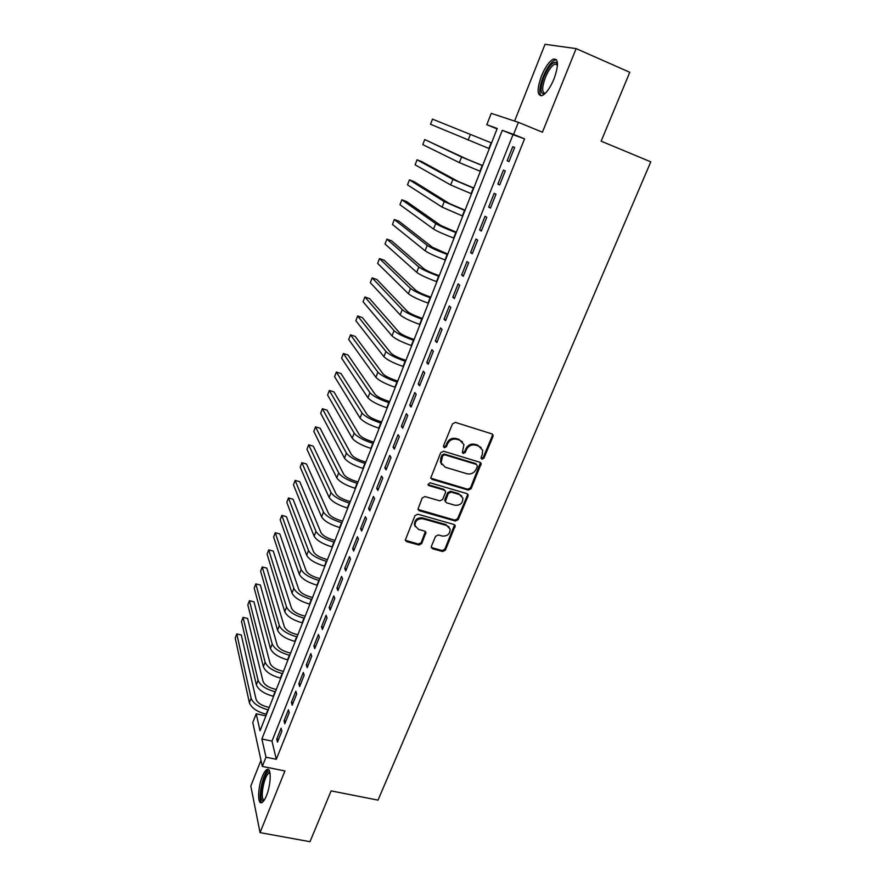 <?xml version="1.0" encoding="UTF-8"?>
<svg xmlns="http://www.w3.org/2000/svg" width="886" height="886" viewBox="0 0 886 886"><rect width="100%" height="100%" fill="white"/><g stroke="black" fill="none" stroke-linecap="round" stroke-linejoin="round"><path stroke-width="1.33" d="M481.929 459.181L483.922 458.195L492.981 436.543L493.092 435.137L491.841 433.863L455.415 422.412L452.513 423.851L443.521 445.824L444.362 447.707L446.389 446.699L447.541 443.875C449.579 439.999 452.657 438.47 456.766 439.29L459.823 440.231L463.943 444.528L462.348 452.536L463.256 453.477L465.261 452.48L466.424 449.667C468.461 445.824 471.518 444.296 475.583 445.115L478.606 446.046L482.626 450.177L482.294 454.54L481.12 457.342L481.929 459.181M481.054 458.295L483.258 457.397L492.306 435.779L492.295 434.074M443.454 446.777L445.78 445.913L446.943 443.089L447.541 443.875M462.359 452.569L464.629 451.683L465.792 448.881L466.424 449.667M266.453 795.706C271.138 784.553 271.47 767.088 267.074 769.48C265.523 770.178 263.939 772.526 262.322 776.501C257.76 787.399 257.272 804.898 261.735 802.65C263.264 801.963 264.836 799.648 266.453 795.706M554.093 78.743C558.856 64.922 558.568 58.398 553.207 59.174C549.087 61.544 545.156 67.181 541.424 76.085C536.706 89.719 537.016 96.197 542.343 95.533C546.385 93.274 550.295 87.67 554.093 78.743M431.416 546.263L431.294 547.415L432.601 548.766L442.635 551.524L445.425 550.117L455.227 525.786L453.942 524.468L417.815 514.212L414.969 515.641L405.256 540.205L406.596 541.623L418.89 545.001L421.714 543.594L425.945 532.486L424.627 531.102L418.535 529.396L414.969 525.642C415.124 520.702 417.771 518.421 422.899 518.775L446.677 525.498L450.11 529.053C450.055 534.014 447.452 536.34 442.28 536.041L438.349 534.934L435.535 536.351L431.416 546.263M265.988 757.209L262.322 766.423L252.776 722.577L256.209 713.784L260.041 730.784L497.234 128.492L486.802 124.704L491.243 113.364L518.388 122.323L513.581 134.406L502.296 130.32L261.891 739.002L265.988 757.209L276.31 759.302L524.545 138.869L513.581 134.406M518.388 122.323L542.42 132.202L576.133 48.608L629.78 72.287L601.151 141.184L650.789 161.839L378.012 800.136L331.109 790.888L309.989 841.7L260.052 832.63L284.915 770.953L262.322 766.423M468.329 490.091L471.153 488.673L481.209 463.588L479.946 462.293L443.609 451.229L440.73 452.657L430.751 477.986L432.08 479.392L468.329 490.091L467.697 489.238L470.521 487.832L480.478 462.547M417.948 509.417L454.795 520.126L457.597 518.72L467.387 495.318L468.018 496.171L458.206 519.606L455.393 521.012L419.255 510.713L417.915 509.306L422.19 497.987L425.047 496.57L439.821 500.845L442.657 499.427L445.436 492.705L445.558 491.464L444.251 490.102L428.857 485.594L427.927 484.609L428.857 485.594M468.018 496.171L468.129 494.897L466.867 493.591L430.02 482.759L427.927 484.609M260.993 760.321L250.804 786.004L260.052 832.63M576.133 48.608L545.034 44.3L514.589 121.072M509.007 161.584L514.644 147.464L512.75 146.722L507.146 160.787L509.007 161.584M499.693 184.952L505.275 170.965L503.425 170.112L497.877 184.055L499.693 184.952M490.456 208.099L495.983 194.233L494.189 193.292L488.695 207.102L490.456 208.099M481.308 231.036L486.791 217.303L485.041 216.262L479.603 229.939L481.308 231.036M472.249 253.75L477.676 240.15L475.981 239.01L470.588 252.565L472.249 253.75M463.278 276.266L468.65 262.777L467 261.547L461.65 274.981L463.278 276.266M454.385 298.56L459.712 285.203L458.106 283.885L452.801 297.187L454.385 298.56M445.569 320.666L450.841 307.431L449.291 306.013L444.041 319.204L445.569 320.666M436.831 342.561L442.059 329.448L440.552 327.942L435.347 341.01L436.831 342.561M428.182 364.257L433.365 351.266L431.892 349.682L426.742 362.629L428.182 364.257M419.599 385.764L424.737 372.884L423.32 371.212L418.203 384.048L419.599 385.764M411.104 407.073L416.198 394.314L414.814 392.553L409.753 405.267L411.104 407.073M402.687 428.193L407.726 415.545L406.386 413.707L401.369 426.31L402.687 428.193M394.336 449.124L399.331 436.588L398.035 434.672L393.063 447.164L394.336 449.124M386.063 469.879L391.014 457.453L389.762 455.448L384.823 467.83L386.063 469.879M377.857 490.445L382.774 478.119L381.556 476.048L376.661 488.319L377.857 490.445M369.728 510.823L374.601 498.619L373.416 496.47L368.576 508.63L369.728 510.823M361.676 531.024L366.494 518.93L365.353 516.704L360.558 528.765L361.676 531.024M353.68 551.059L358.465 539.065L357.368 536.761L352.606 548.722L353.68 551.059M345.761 570.916L350.513 559.022L349.438 556.652L344.72 568.502L345.761 570.916M337.909 590.597L342.616 578.813L341.586 576.365L336.913 588.116L337.909 590.597M330.135 610.111L334.797 598.427L333.8 595.913L329.16 607.563L330.135 610.111M322.415 629.459L327.034 617.874L326.081 615.294L321.485 626.845L322.415 629.459M314.763 648.652L319.348 637.156L318.428 634.509L313.865 645.96L314.763 648.652M307.176 667.667L311.717 656.271L310.842 653.569L306.312 664.921L307.176 667.667M299.656 686.528L304.164 675.232L303.311 672.452L298.826 683.715L299.656 686.528M292.203 705.234L296.666 694.026L295.846 691.191L291.405 702.354L292.203 705.234M284.805 723.773L289.235 712.665L288.448 709.764L284.041 720.839L284.805 723.773M524.545 138.869L513.005 134.672L271.98 741.095L276.31 759.302M281.106 728.192L276.731 739.168L277.473 742.169L281.859 731.149L281.106 728.192M265.922 715.866L256.209 713.784M497.079 128.891L486.802 124.704M513.005 134.672L502.296 130.32M271.98 741.095L261.891 739.002M512.75 146.722L514.633 147.475M507.146 160.787L509.029 161.54M497.877 184.055L499.759 184.786M488.695 207.102L490.567 207.811M479.603 229.939L481.475 230.637M470.588 252.565L472.448 253.241M461.65 274.981L463.522 275.646M452.801 297.187L454.662 297.84M444.041 319.204L445.891 319.835M435.347 341.01L437.208 341.631M426.742 362.629L428.591 363.238M418.203 384.048L420.053 384.635M409.753 405.267L411.591 405.854M401.369 426.31L403.208 426.875M393.063 447.164L394.901 447.718M384.823 467.83L386.661 468.373M376.661 488.319L378.499 488.85M368.576 508.63L370.403 509.14M360.558 528.765L362.374 529.263M352.606 548.722L354.422 549.209M344.72 568.502L346.537 568.978M336.913 588.116L338.718 588.581M329.16 607.563L330.965 608.017M321.485 626.845L323.279 627.288M313.865 645.96L315.66 646.392M306.312 664.921L308.106 665.331M298.826 683.715L300.62 684.125M291.405 702.354L293.188 702.753M284.041 720.839L285.824 721.226M276.731 739.168L278.514 739.544M481.109 447.552L478.606 446.046M465.792 448.881C467.819 445.038 470.876 443.521 474.94 444.329L477.953 445.259M462.47 441.859L459.823 440.231M446.943 443.089C448.969 439.212 452.037 437.695 456.157 438.515L459.192 439.456M430.806 478.185L467.697 489.238M477.377 466.302L476.568 464.463L444.683 454.784L442.668 455.781L441.073 462.813L445.27 467.243L467.055 473.777C471.097 474.553 474.132 473.035 476.147 469.237L477.377 466.302M441.782 464.574L440.486 462.005L440.851 457.94L442.07 454.983L444.085 453.986L475.926 463.655M444.916 490.445L443.664 489.249L428.292 484.742M455.005 505.241C460.255 505.563 462.88 503.17 462.869 498.076L459.457 494.565L451.096 492.107L448.25 493.524L445.359 501.465L446.655 502.827L455.005 505.241M461.772 495.994L459.457 494.565M445.392 501.609L444.883 499.372L447.663 492.671L450.498 491.254L458.848 493.701M467.387 495.318L467.454 493.89M449.136 527.07L446.677 525.498M415.312 526.705L414.438 524.733C414.582 519.805 417.217 517.524 422.345 517.878L446.09 524.601M405.256 540.25L418.347 544.07L421.16 542.664L425.369 531.5M431.305 547.448L442.048 550.594L444.838 549.187L454.607 524.8M491.542 142.945L432.49 119.145L491.542 142.945M432.49 119.145L430.541 124.261L489.293 148.649M544.835 93.772C540.117 94.481 539.818 88.888 543.926 76.982C548.478 66.649 552.62 61.754 556.353 62.275L557.515 63.903M557.515 64.501L554.835 63.991C551.524 65.874 548.368 70.382 545.366 77.514C541.844 87.404 541.811 92.687 545.255 93.373M556.441 59.661L554.857 60.026C550.76 62.374 546.85 67.978 543.129 76.805C539.552 86.396 538.876 92.753 541.091 95.887M263.95 800.567L262.732 800.734C257.627 799.504 264.261 769.812 269.134 771.939L269.898 772.503M270.031 773.245L269.089 773.256C264.405 774.442 259.642 798.939 263.962 799.848L264.382 799.914M268.768 769.845L268.624 769.89C263.142 771.274 257.184 799.626 261.813 802.616M482.637 165.571L466.8 159.081L424.726 139.545L461.573 157.021L482.593 165.682M424.726 139.545L422.799 144.628L459.391 162.636L480.367 171.33M473.8 187.998L458.084 181.42L421.78 161.629L417.04 159.79L452.868 179.404L473.722 188.209M417.04 159.79L415.124 164.829L450.697 184.975L471.507 193.812M465.05 210.215L449.446 203.57L414.139 181.674L409.398 179.869L444.24 201.598L464.928 210.536M409.398 179.869L407.505 184.864L442.092 207.114L462.736 216.095M456.379 232.243L440.874 225.509L406.563 201.554L401.834 199.782L435.69 223.582C439.301 225.808 446.012 228.787 455.814 232.52L456.212 232.664M401.834 199.782L399.951 204.732L433.564 229.053C437.163 231.312 443.853 234.314 453.654 238.024L454.042 238.168M447.784 254.06L432.39 247.26L399.043 221.279L394.325 219.54L427.207 245.378C430.751 247.759 437.407 250.782 447.186 254.448L447.574 254.592M394.325 219.54L392.454 224.457L425.103 250.793C428.625 253.219 435.27 256.253 445.038 259.908L445.425 260.041M439.268 275.701L437.163 274.948C430.696 272.556 426.31 270.518 423.984 268.823L391.579 240.837L386.872 239.131L418.812 266.985C422.268 269.51 428.879 272.578 438.625 276.188L439.013 276.321M386.872 239.131L385.022 244.015L416.719 272.345C420.163 274.915 426.753 277.994 436.499 281.593L436.887 281.726M430.817 297.142L428.724 296.4C422.279 294.052 417.915 291.981 415.645 290.198L384.181 260.251L379.485 258.579L410.484 288.393C413.873 291.073 420.418 294.185 430.142 297.729L430.53 297.862M379.485 258.579L377.646 263.419L408.413 293.72C411.78 296.433 418.325 299.557 428.038 303.09L428.425 303.222M422.456 318.395L420.363 317.675C413.928 315.361 409.598 313.267 407.383 311.385L376.838 279.5L372.142 277.872L402.222 309.613C405.533 312.437 412.045 315.593 421.736 319.082L422.124 319.215M372.142 277.872L370.326 282.667L400.173 314.895C403.462 317.753 409.952 320.92 419.643 324.387L420.042 324.52M414.161 339.46L412.068 338.762C405.655 336.481 401.358 334.354 399.187 332.383L369.562 298.604L364.877 296.998L394.048 330.655C397.282 333.612 403.739 336.813 413.408 340.246L413.795 340.379M364.877 296.998L363.061 301.761L392.011 335.883C395.234 338.884 401.668 342.096 411.337 345.507L411.724 345.64M405.932 360.336L403.85 359.661C397.449 357.423 393.196 355.264 391.069 353.193L362.33 317.565L357.656 315.992L385.931 351.509C389.098 354.61 395.499 357.855 405.146 361.222L405.533 361.355M357.656 315.992L355.862 320.71L383.915 356.693C387.06 359.838 393.45 363.083 403.086 366.439L403.473 366.571M397.781 381.046L395.699 380.371C389.319 378.178 385.089 375.996 383.018 373.837L355.164 336.37L350.491 334.83L377.89 372.186C380.98 375.42 387.337 378.699 396.961 382.021L397.338 382.143M350.491 334.83L348.707 339.515L375.897 377.325C378.964 380.603 385.31 383.893 394.923 387.193L395.311 387.315M389.696 401.568L387.614 400.915C381.257 398.744 377.059 396.54 375.033 394.292L348.043 355.031L343.391 353.514L369.916 392.686C372.94 396.053 379.241 399.376 388.843 402.643L389.22 402.765M343.391 353.514L341.619 358.165L367.934 397.781C370.946 401.192 377.237 404.514 386.817 407.77L387.204 407.892M381.678 421.913L379.607 421.271C373.261 419.144 369.097 416.918 367.114 414.582L340.988 373.538L336.337 372.065L362.02 413.009C364.966 416.509 371.223 419.864 380.792 423.076L381.179 423.198M336.337 372.065L334.587 376.683L360.048 418.059C362.983 421.592 369.229 424.959 378.787 428.159L379.175 428.281M373.737 442.092L371.666 441.461C365.342 439.367 361.211 437.108 359.273 434.694L333.978 391.911L329.337 390.471L354.178 433.154C357.058 436.787 363.271 440.187 372.818 443.343L373.194 443.454M329.337 390.471L327.599 395.045L352.229 438.171C355.098 441.826 361.3 445.237 370.835 448.382L371.212 448.493M365.863 462.082L363.803 461.484C357.49 459.424 353.381 457.143 351.487 454.64L327.034 410.152L322.393 408.723L346.415 453.134C349.228 456.888 355.386 460.321 364.899 463.433L365.287 463.544M322.393 408.723L320.666 413.275L344.477 458.106C347.279 461.894 353.425 465.327 362.939 468.428L363.326 468.539M358.055 481.918L355.995 481.32C349.693 479.304 345.629 476.989 343.779 474.409L320.134 428.237L315.505 426.853L338.707 472.947C341.453 476.823 347.578 480.29 357.058 483.346L357.446 483.457M315.505 426.853L313.799 431.36L336.791 477.864C339.526 481.785 345.629 485.262 355.109 488.297L355.496 488.407M350.313 501.587L348.253 501C341.974 499.006 337.931 496.681 336.126 494.011L313.29 446.19L308.671 444.827L331.065 492.583C333.756 496.592 339.825 500.092 349.283 503.093L349.671 503.204M308.671 444.827L306.966 449.302L329.171 497.467C331.84 501.498 337.898 505.02 347.356 508.01L347.733 508.11M342.627 521.079L340.578 520.514C334.321 518.554 330.301 516.206 328.54 513.459L306.501 464.009L301.882 462.68L323.49 512.064C326.114 516.184 332.139 519.728 341.575 522.674L341.963 522.784M301.882 462.68L300.199 467.121L321.607 516.903C324.21 521.057 330.223 524.601 339.659 527.547L340.047 527.646M335.019 540.416L332.97 539.862C326.724 537.935 322.748 535.565 321.02 532.741L299.756 481.685L295.149 480.389L315.981 531.379C318.539 535.62 324.52 539.186 333.933 542.088L334.31 542.199M295.149 480.389L293.476 484.797L314.12 536.174C316.656 540.449 322.626 544.026 332.029 546.917L332.416 547.027M327.466 559.587L325.417 559.044C319.193 557.161 315.239 554.758 313.566 551.856L293.067 499.239L288.471 497.965L308.538 550.527C311.03 554.891 316.966 558.49 326.347 561.347L326.735 561.447M288.471 497.965L286.809 502.34L306.678 555.289C309.159 559.675 315.084 563.297 324.464 566.132L324.852 566.232M319.979 578.602L317.941 578.071C311.728 576.21 307.807 573.796 306.168 570.817L286.422 516.66L281.837 515.408L301.151 569.521C303.577 573.995 309.469 577.628 318.838 580.441L319.215 580.54M281.837 515.408L280.186 519.75L299.313 574.25C301.727 578.746 307.608 582.39 316.966 585.192L317.343 585.281M312.548 597.452L310.51 596.942C304.319 595.115 300.432 592.679 298.826 589.622L279.832 533.937L275.258 532.719L293.82 588.359C296.19 592.944 302.037 596.61 311.385 599.368L311.761 599.468M275.258 532.719L273.619 537.027L292.003 593.044C294.351 597.651 300.199 601.339 309.524 604.086L309.901 604.174M305.183 616.158L303.156 615.659C296.976 613.865 293.111 611.395 291.549 608.272L273.287 551.103L268.724 549.907L286.555 607.043C288.869 611.739 294.673 615.438 303.987 618.151L304.363 618.24M268.724 549.907L267.096 554.182L284.749 611.694C287.042 616.412 292.845 620.122 302.148 622.825L302.525 622.913M297.884 634.708L295.858 634.221C289.689 632.449 285.857 629.968 284.34 626.779L266.797 568.125L262.245 566.962L279.345 625.571C281.604 630.367 287.363 634.11 296.655 636.768L297.031 636.868M262.245 566.962L260.628 571.204L277.562 630.179C279.788 635.007 285.547 638.751 294.828 641.409L295.204 641.497M290.641 653.104L288.615 652.628C282.468 650.889 278.658 648.386 277.174 645.119L260.351 585.037L255.81 583.885L272.201 643.956C274.394 648.851 280.12 652.617 289.379 655.241L289.755 655.33M255.81 583.885L254.204 588.105L270.418 648.519C272.6 653.458 278.315 657.224 287.573 659.837L287.95 659.926M283.454 671.344L281.438 670.89C275.302 669.174 271.515 666.66 270.075 663.326L253.961 601.815L249.42 600.697L265.113 662.185C267.251 667.191 272.932 670.979 282.169 673.559L282.545 673.648M249.42 600.697L247.825 604.872L263.352 666.715C265.468 671.754 271.149 675.553 280.375 678.111L280.751 678.2M276.321 689.441L274.306 688.998C268.192 687.314 264.438 684.778 263.042 681.378L247.604 618.472L243.074 617.376L258.081 680.26C260.163 685.376 265.8 689.197 275.014 691.733L275.391 691.811M243.074 617.376L241.501 621.529L256.331 684.756C258.391 689.895 264.028 693.727 273.242 696.252L273.608 696.33M269.255 707.393L267.24 706.962C261.149 705.311 257.416 702.753 256.054 699.287L241.302 634.996L236.784 633.933L251.103 698.201C253.13 703.406 258.734 707.261 267.926 709.752L268.292 709.83M236.784 633.933L235.211 638.053L249.365 702.664C251.38 707.892 256.973 711.757 266.154 714.238L266.531 714.315M483.258 457.397L483.922 458.195M445.78 445.913L446.389 446.699M464.629 451.683L465.261 452.48M474.94 444.329L475.583 445.115M456.157 438.515L456.766 439.29M492.306 435.779L492.981 436.543M431.504 478.551L432.08 479.392M480.445 464.12L481.098 464.928M470.521 487.832L471.153 488.673M444.085 453.986L444.683 454.784M442.07 454.983L442.668 455.781M440.851 457.94L441.45 458.749M457.597 518.72L458.206 519.606M454.795 520.126L455.393 521.012M418.701 509.838L419.255 510.713M443.664 489.249L444.251 490.102M450.498 491.254L451.096 492.107M447.663 492.671L448.25 493.524M444.883 499.372L445.47 500.236M422.345 517.878L422.899 518.775M425.269 532.73L425.823 533.638M421.16 542.664L421.714 543.594M418.347 544.07L418.89 545.001M406.065 540.693L406.596 541.623M454.507 526.096L455.105 527.004M444.838 549.187L445.425 550.117M442.048 550.594L442.635 551.524M432.036 547.836L432.601 548.766M491.154 142.79L488.906 148.494M470.355 134.428L468.151 140.099M482.194 165.527L479.968 171.186M461.573 157.021L459.391 162.636M473.323 188.065L471.119 193.669M452.868 179.404L450.697 184.975M464.53 210.392L462.348 215.94M444.24 201.598L442.092 207.114M455.814 232.52L453.654 238.024M435.69 223.582L433.564 229.053M447.186 254.448L445.038 259.908M427.207 245.378L425.103 250.793M438.625 276.188L436.499 281.593M418.812 266.985L416.719 272.345M430.142 297.729L428.038 303.09M410.484 288.393L408.413 293.72M421.736 319.082L419.643 324.387M402.222 309.613L400.173 314.895M413.408 340.246L411.337 345.507M394.048 330.655L392.011 335.883M405.146 361.222L403.086 366.439M385.931 351.509L383.915 356.693M396.961 382.021L394.923 387.193M377.89 372.186L375.897 377.325M388.843 402.643L386.817 407.77M369.916 392.686L367.934 397.781M380.792 423.076L378.787 428.159M362.02 413.009L360.048 418.059M372.818 443.343L370.835 448.382M354.178 433.154L352.229 438.171M364.899 463.433L362.939 468.428M346.415 453.134L344.477 458.106M357.058 483.346L355.109 488.297M338.707 472.947L336.791 477.864M349.283 503.093L347.356 508.01M331.065 492.583L329.171 497.467M341.575 522.674L339.659 527.547M323.49 512.064L321.607 516.903M333.933 542.088L332.029 546.917M315.981 531.379L314.12 536.174M326.347 561.347L324.464 566.132M308.538 550.527L306.678 555.289M318.838 580.441L316.966 585.192M301.151 569.521L299.313 574.25M311.385 599.368L309.524 604.086M293.82 588.359L292.003 593.044M303.987 618.151L302.148 622.825M286.555 607.043L284.749 611.694M296.655 636.768L294.828 641.409M279.345 625.571L277.562 630.179M289.379 655.241L287.573 659.837M272.201 643.956L270.418 648.519M282.169 673.559L280.375 678.111M265.113 662.185L263.352 666.715M275.014 691.733L273.242 696.252M258.081 680.26L256.331 684.756M267.926 709.752L266.154 714.238M251.103 698.201L249.365 702.664M267.074 769.48L268.724 769.801M492.417 434.373L493.092 435.137M480.555 462.78L481.209 463.588M440.486 462.005L441.073 462.813M444.761 500.601L445.359 501.465M467.498 494.045L468.129 494.897M414.438 524.733L414.969 525.642M425.391 531.567L425.945 532.486M454.629 524.889L455.227 525.786M556.895 63.914L556.353 62.275M557.493 65.154L554.835 63.991M269.997 773.035L269.433 772.071M270.053 773.445L269.089 773.256"/></g></svg>
